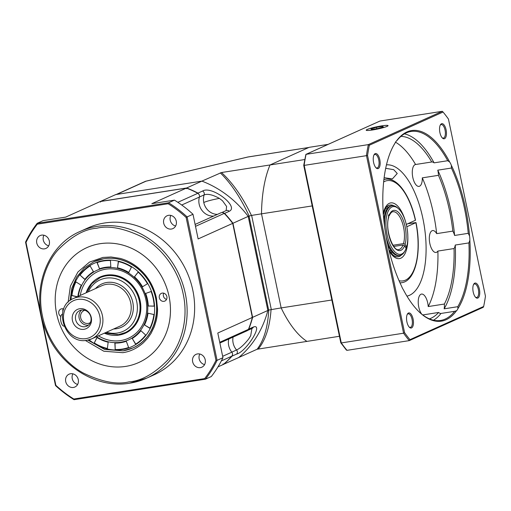 <?xml version="1.0" encoding="UTF-8"?>
<svg xmlns="http://www.w3.org/2000/svg" width="511" height="511" viewBox="0 0 511 511"><rect width="100%" height="100%" fill="white"/><g stroke="black" fill="none" stroke-linecap="round" stroke-linejoin="round"><path stroke-width="0.77" d="M85.005 326.714A8.559 7.665 -114.3 0 0 86.781 326.184A8.559 7.665 -114.3 0 0 90.894 317.19A8.559 7.665 -114.3 0 0 81.524 310.049A8.559 7.665 -114.3 0 0 79.748 310.579A8.559 7.665 -114.3 0 0 75.634 319.573A8.559 7.665 -114.3 0 0 85.005 326.714M72.428 320.486A10.571 9.473 -114.3 0 0 84.002 329.308A10.571 9.473 -114.3 0 0 91.277 317.548A10.571 9.473 -114.3 0 0 79.703 308.727A10.571 9.473 -114.3 0 0 72.428 320.486M84.839 310.305A6.796 6.087 -114.3 0 0 83.951 310.618A6.796 6.087 -114.3 0 0 80.898 318.551A6.796 6.087 -114.3 0 0 88.122 323.431A6.796 6.087 -114.3 0 0 89.534 323.009A6.796 6.087 -114.3 0 0 90.358 322.55M81.6 310.043A8.559 7.665 -114.3 0 0 79.754 319.963A8.559 7.665 -114.3 0 0 88.409 325.156M63.709 309.046A4.229 3.788 -114.3 0 0 61.71 308.791A4.229 3.788 -114.3 0 0 60.835 309.053A4.229 3.788 -114.3 0 0 58.708 312.547A4.229 3.788 -114.3 0 0 60.809 316.437M163.961 301.33A4.229 3.788 -114.3 0 0 164.836 301.068A4.229 3.788 -114.3 0 0 166.739 296.131A4.229 3.788 -114.3 0 0 162.236 293.097A4.229 3.788 -114.3 0 0 161.361 293.359A4.229 3.788 -114.3 0 0 159.458 298.296A4.229 3.788 -114.3 0 0 163.961 301.33M85.311 340.428L103.842 351.236L122.787 352.686C130.209 351.645 137.076 348.349 143.374 342.798L147.705 338.186L151.013 333.44L154.354 326.593L156.142 320.921C157.081 317.107 157.56 313.256 157.58 309.359L156.455 298.252C153.524 285.119 146.861 274.509 136.456 266.423C131.289 262.565 125.808 259.882 120.021 258.368L111.047 256.988L102.883 257.429L89.508 262.086L77.908 272.005L70.397 286.128L68.104 302.237M125.649 366.406A63.032 56.472 65.7 0 1 56.644 313.831A63.032 56.472 65.7 0 1 100.022 243.715A63.032 56.472 65.7 0 1 169.02 296.291A63.032 56.472 65.7 0 1 125.649 366.406A63.032 56.472 -114.3 0 0 138.724 362.529A63.032 56.472 -114.3 0 0 167.071 288.958A63.032 56.472 -114.3 0 0 100.015 243.709A63.032 56.472 -114.3 0 0 86.947 247.592A63.032 56.472 -114.3 0 0 58.599 321.163A63.032 56.472 -114.3 0 0 125.649 366.406M63.211 308.874A4.229 3.788 -114.3 0 0 62.879 311.672M163.737 293.18A4.229 3.788 -114.3 0 0 166.541 299.408M110.804 266.978A38.664 34.639 -114.3 0 0 105.138 267.355A38.664 34.639 -114.3 0 0 99.517 268.773L97.039 262.622A45.307 40.593 65.7 0 1 103.624 260.961A45.307 40.593 65.7 0 1 110.459 260.527L110.81 267.055A38.664 34.639 -114.3 0 0 104.972 267.425A38.664 34.639 -114.3 0 0 99.358 268.843M98.444 335.836A36.671 32.857 -114.3 0 0 120.673 340.582A36.671 32.857 -114.3 0 0 145.91 299.785A36.671 32.857 -114.3 0 0 105.764 269.195A36.671 32.857 -114.3 0 0 80.246 295.447M78.292 296.329A38.223 34.243 65.7 0 1 105.062 267.86A38.223 34.243 65.7 0 1 146.906 299.74A38.223 34.243 65.7 0 1 120.609 342.261A38.223 34.243 65.7 0 1 96.49 336.717M86.129 292.797A30.801 27.594 65.7 0 1 106.441 275.142A30.801 27.594 65.7 0 1 140.161 300.832A30.801 27.594 65.7 0 1 118.967 335.095A30.801 27.594 65.7 0 1 104.327 333.191M125.125 332.655A30.206 27.064 -114.3 0 0 139.049 297.434A30.206 27.064 -114.3 0 0 106.863 275.582A30.206 27.064 -114.3 0 0 100.309 277.575M107.367 348.585A45.307 40.593 65.7 0 1 94.209 343.073L96.943 337.496A38.664 34.639 -114.3 0 0 108.166 342.204L107.367 348.585M128.631 347.499A45.307 40.593 65.7 0 1 115.205 349.594L114.86 343.06A38.664 34.639 -114.3 0 0 126.313 341.278L128.631 347.499M145.667 335.044A45.307 40.593 65.7 0 1 135.568 344.184L132.234 338.448A38.664 34.639 -114.3 0 0 140.851 330.643L145.667 335.044M153.9 314.546A45.307 40.593 65.7 0 1 149.838 328.292L144.415 324.881A38.664 34.639 -114.3 0 0 147.877 313.16L153.9 314.546M151.135 291.513A45.307 40.593 65.7 0 1 154.194 306.172L148.126 306.006A38.664 34.639 -114.3 0 0 145.514 293.499L151.135 291.513M138.104 272.108A45.307 40.593 65.7 0 1 147.468 283.752L142.39 286.882A38.664 34.639 -114.3 0 0 134.399 276.943L138.104 272.108M118.303 261.536A45.307 40.593 65.7 0 1 131.461 267.049L128.727 272.625A38.664 34.639 -114.3 0 0 117.504 267.917L118.303 261.536M80.003 275.078A45.307 40.593 65.7 0 1 90.102 265.937L93.436 271.673A38.664 34.639 -114.3 0 0 84.82 279.479L80.003 275.078L84.922 279.345M77.187 296.821L71.77 295.569A45.307 40.593 65.7 0 1 75.832 281.829L81.255 285.24A38.664 34.639 -114.3 0 0 77.851 296.527M97.039 337.56L94.209 343.073M94.375 342.996A45.307 40.593 -114.3 0 0 107.38 348.476M115.026 343.066L115.205 349.594M115.371 349.524A45.307 40.593 -114.3 0 0 128.625 347.486M132.234 338.448L135.722 344.088M132.4 338.371A38.664 34.639 -114.3 0 0 140.915 330.7M144.415 324.881L149.908 328.151M144.575 324.811A38.664 34.639 -114.3 0 0 148.024 313.192M148.126 306.006L154.188 306.095M148.292 305.936A38.664 34.639 -114.3 0 0 145.686 293.442M138.168 272.165L134.399 276.943M142.537 286.786A38.664 34.639 -114.3 0 0 134.559 276.866M118.456 261.568L117.504 267.917M128.791 272.491A38.664 34.639 -114.3 0 0 117.664 267.847M97.205 262.565L99.517 268.773M90.108 265.956A45.307 40.593 -114.3 0 0 80.17 275.007M75.928 281.893A45.307 40.593 -114.3 0 0 71.93 295.499L71.77 295.569M71.93 295.499L77.353 296.75M62.093 314.348A6.043 2.606 81.1 0 0 60.777 320.793A6.043 2.606 81.1 0 0 64.086 326.21M247.969 330.138L248.748 329.11A102.698 92.018 -114.3 0 0 252.613 317.337L251.795 317.388M223.371 364.407L238.758 357.515A102.698 92.018 -114.3 0 0 267.86 310.471L252.613 317.337L232.959 223.262L232.205 223.601M268.773 310.036L267.86 310.471L248.205 216.389A102.698 92.018 -114.3 0 0 201.909 181.118L221.506 172.533L270.025 164.964A102.698 44.285 81.1 0 0 261.504 213.834L281.159 307.916L268.773 310.036C267.77 327.308 263.887 340.377 257.129 349.243L238.758 357.515A102.698 92.018 -114.3 0 0 267.86 310.471L248.205 216.389L232.959 223.262A102.698 92.018 -114.3 0 0 224.578 213.4L222.7 212.621M199.047 194.602L197.961 193.12A102.698 92.018 -114.3 0 0 186.662 187.984L186.406 188.706M221.506 172.533C232.799 183.008 242.77 197.303 251.431 215.431L248.205 216.389A102.698 92.018 -114.3 0 0 201.909 181.118L186.662 187.984L100.495 201.436L100.507 202.113M115.812 194.672A4.031 3.609 65.7 0 1 116.649 194.423L201.909 181.118L115.742 194.57L100.495 201.436A102.698 92.018 -114.3 0 0 100.386 201.526M232.473 354.583L232.02 356.154A102.698 92.018 -114.3 0 1 223.511 364.388L223.007 363.928M251.923 328.484L250.697 335.746L248.704 338.959C244.111 344.701 240.061 348.381 236.561 349.99L231.796 352.136M247.72 330.381L252.083 328.413A3.021 2.708 -114.3 0 0 253.399 327.014C263.944 323.208 246.328 351.715 236.67 354.059A3.021 2.708 -114.3 0 0 236.561 349.99A14.097 12.628 -114.3 0 1 233.073 337.081M197.961 193.12L202.612 191.031C211.497 185.231 239.582 206.604 229.222 211.305L224.578 213.4M199.431 197.003L204.157 194.876A14.097 12.628 -114.3 0 0 203.761 202.465C207.153 201.079 212.359 199.718 219.379 198.383L222.496 200.759L226.603 206.444L226.143 210.596A3.021 2.708 -114.3 0 1 229.222 211.305M202.612 191.031A3.021 2.708 -114.3 0 1 204.157 194.876C207.728 193.586 212.806 194.755 219.379 198.383M213.694 216.057A14.097 12.628 65.7 0 1 199.418 197.048A3.021 2.708 -114.3 0 0 197.846 193.299A102.698 92.018 -114.3 0 0 186.413 188.093L100.245 201.545L65.676 217.118L43.071 220.65L37.201 223.294L37.297 224.182L168.157 203.755L168.579 202.784L37.201 223.294A116.795 104.646 65.7 0 0 25.55 242.131L25.997 242.444L55.852 385.326L55.514 385.569L25.55 242.131M219.883 343.022L247.145 330.745A3.021 2.708 -114.3 0 0 248.455 329.352A102.698 92.018 -114.3 0 0 252.364 317.452L232.709 223.371A102.698 92.018 -114.3 0 0 224.227 213.406A3.021 2.708 -114.3 0 0 221.148 212.697L195.106 224.431M70.563 373.733A7.045 6.317 65.7 0 1 78.062 378.792A7.045 6.317 65.7 0 1 74.893 387.019A7.045 6.317 65.7 0 1 73.431 387.453A7.045 6.317 65.7 0 1 65.932 382.394A7.045 6.317 65.7 0 1 69.1 374.167A7.045 6.317 65.7 0 1 70.563 373.733M41.608 235.137A7.045 6.317 65.7 0 1 49.107 240.196A7.045 6.317 65.7 0 1 45.939 248.423A7.045 6.317 65.7 0 1 44.476 248.857A7.045 6.317 65.7 0 1 36.977 243.798A7.045 6.317 65.7 0 1 40.152 235.571A7.045 6.317 65.7 0 1 41.608 235.137M168.547 215.323A7.045 6.317 65.7 0 1 176.046 220.382A7.045 6.317 65.7 0 1 172.878 228.609A7.045 6.317 65.7 0 1 171.415 229.043A7.045 6.317 65.7 0 1 163.916 223.984A7.045 6.317 65.7 0 1 167.084 215.757A7.045 6.317 65.7 0 1 168.547 215.323M197.501 353.919A7.045 6.317 65.7 0 1 205 358.978A7.045 6.317 65.7 0 1 201.826 367.205A7.045 6.317 65.7 0 1 200.369 367.633A7.045 6.317 65.7 0 1 192.871 362.574A7.045 6.317 65.7 0 1 196.039 354.347A7.045 6.317 65.7 0 1 197.501 353.919M80.406 231.323A80.546 72.166 65.7 0 1 97.109 226.367A80.546 72.166 65.7 0 1 182.797 284.193A80.546 72.166 65.7 0 1 146.568 378.204L129.788 383.186C97.039 388.954 60.56 366.706 46.757 332.699C29.357 294.164 45.243 246.027 80.406 231.323L87.905 227.944A80.546 72.166 65.7 0 1 104.608 222.988A80.546 72.166 65.7 0 1 190.296 280.814A80.546 72.166 65.7 0 1 154.073 374.825L146.574 378.204A80.546 72.166 65.7 0 1 129.864 383.167M217.973 366.879L223.269 364.496A102.698 92.018 -114.3 0 0 231.866 356.161A3.021 2.708 -114.3 0 0 231.828 352.175A14.097 12.628 65.7 0 1 228.787 339.01M186.413 188.093L151.844 203.672L174.449 200.14L168.579 202.784A116.795 104.646 65.7 0 1 187.115 216.907L192.986 214.262L198.14 238.944L232.709 223.371M252.364 317.452L217.795 333.025L222.949 357.706L217.079 360.351L187.115 216.907L186.125 217.45L215.974 360.332L217.079 360.351A116.795 104.646 65.7 0 1 205.428 379.188L74.05 399.691A116.795 104.646 65.7 0 1 55.514 385.569M222.949 357.706A116.795 104.646 -114.3 0 1 211.299 376.543L205.428 379.188L204.681 378.587A115.991 103.925 -114.3 0 0 215.974 360.332M77.646 384.419A7.045 6.317 65.7 0 1 72.875 373.828M48.692 245.823A7.045 6.317 65.7 0 1 43.92 235.232M192.986 214.262A116.795 104.646 -114.3 0 0 174.449 200.14M175.624 226.009A7.045 6.317 65.7 0 1 170.853 215.418M204.579 364.605A7.045 6.317 65.7 0 1 199.807 354.008M74.05 399.691L73.82 399.014L204.681 378.587M25.997 242.444A115.991 103.925 65.7 0 1 37.297 224.182M55.852 385.326A115.991 103.925 -114.3 0 0 73.82 399.014M186.125 217.45A115.991 103.925 -114.3 0 0 168.157 203.755M304.658 159.553L270.025 164.964L308.753 147.513A4.031 1.737 -98.9 0 1 308.951 147.455M249.125 216.006C240.719 197.814 231.1 183.423 220.279 172.839M257.129 349.243L339.438 336.276M145.852 181.22A4.031 0.99 76.6 0 1 145.929 181.181A4.031 0.99 76.6 0 1 146.044 181.181L116.649 194.423M308.848 147.475L248.014 156.966A4.031 1.737 81.1 0 0 247.816 157.03A4.031 0.99 -103.4 0 0 247.707 157.03A4.031 0.99 -103.4 0 0 247.605 157.075M251.431 215.431L261.504 213.834L281.159 307.916A102.698 44.285 81.1 0 0 306.881 341.361A102.698 44.285 81.1 0 1 281.159 307.916L331.856 300.002M271.073 309.468C269.821 326.797 265.586 339.956 258.355 348.936M328.126 144.37L309.168 147.328L270.025 164.964A102.698 44.285 81.1 0 0 261.504 213.834L312.202 205.92M367.173 129.475A11.178 1.188 168.2 0 1 379.897 126.179A11.178 1.188 168.2 0 1 388.034 125.77A11.178 1.188 168.2 0 1 387.095 126.364A11.178 1.188 168.2 0 1 375.515 129.455A11.178 1.188 168.2 0 1 366.285 130.318A11.178 1.188 168.2 0 1 367.173 129.475M447.725 160.716L434.082 162.849A11.076 4.778 81.1 0 0 431.744 161.981L415.584 164.504A11.076 4.778 81.1 0 0 415.041 164.663A11.076 4.778 81.1 0 0 412.684 176.825A11.076 4.778 81.1 0 0 419.001 186.387A11.076 4.778 81.1 0 0 419.55 186.228A11.076 4.778 81.1 0 0 422.303 177.847L438.464 175.33A11.076 4.778 81.1 0 0 437.774 170.176L451.417 168.049L451.36 165.366A11.076 4.778 81.1 0 0 449.667 162.013L447.725 160.716A95.653 41.244 81.1 0 0 411.029 131.455A95.653 41.244 81.1 0 0 406.334 132.86A95.653 41.244 81.1 0 0 396.932 140.608L396.51 140.966A96.458 41.595 -98.9 0 1 406.89 131.966A96.458 41.595 -98.9 0 1 449.667 162.013M431.744 161.981A11.076 4.778 81.1 0 0 431.738 161.981A92.632 39.941 81.1 0 0 400.937 136.367M468.242 233.335L454.598 235.462A11.076 4.778 81.1 0 0 452.835 231.113L436.681 233.636A11.076 4.778 81.1 0 0 432.613 230.563A11.076 4.778 81.1 0 0 432.07 230.729A11.076 4.778 81.1 0 0 429.713 242.891A11.076 4.778 81.1 0 0 436.03 252.453A11.076 4.778 81.1 0 0 436.573 252.287A11.076 4.778 81.1 0 0 437.895 251.067L454.049 248.55A11.076 4.778 81.1 0 0 455.263 245.044L468.906 242.91L469.852 240.317A11.076 4.778 81.1 0 0 469.545 235.935L468.242 233.335A95.653 41.244 81.1 0 0 451.417 168.049M419.601 312.323A95.653 41.244 81.1 0 0 440.539 320.467A95.653 41.244 81.1 0 0 454.637 311.32L456.495 310.739A11.076 4.778 81.1 0 0 457.939 308.625L457.786 306.696L444.142 308.823A11.076 4.778 81.1 0 0 444.372 304.039L428.212 306.562A11.076 4.778 81.1 0 0 421.537 294.068A11.076 4.778 81.1 0 0 420.994 294.234A11.076 4.778 81.1 0 0 418.241 302.812A11.076 4.778 81.1 0 0 421.722 314.131M385.703 168.298L393.726 169.69L397.245 173.478L392.384 178.92L384.138 177.687M441.453 123.777A7.652 3.302 -98.9 0 1 446.103 129.826A7.652 3.302 -98.9 0 1 444.564 138.673A7.652 3.302 -98.9 0 1 442.488 138.111A7.652 3.302 -98.9 0 1 439.747 131.736A7.652 3.302 -98.9 0 1 440.412 124.825A7.652 3.302 -98.9 0 1 441.453 123.777M442.149 137.759A6.847 2.951 81.1 0 0 443.344 138.104A6.847 2.951 81.1 0 0 443.682 138.002A6.847 2.951 81.1 0 0 445.138 130.484A6.847 2.951 81.1 0 0 441.236 124.575A6.847 2.951 81.1 0 0 440.897 124.671A6.847 2.951 81.1 0 0 440.195 125.265M474.745 283.158A7.652 3.302 -98.9 0 1 479.401 289.213A7.652 3.302 -98.9 0 1 477.862 298.054A7.652 3.302 -98.9 0 1 475.779 297.491A7.652 3.302 -98.9 0 1 473.045 291.117A7.652 3.302 -98.9 0 1 473.71 284.212A7.652 3.302 -98.9 0 1 474.745 283.158M475.441 297.14A6.847 2.951 81.1 0 0 476.642 297.485A6.847 2.951 81.1 0 0 476.98 297.383A6.847 2.951 81.1 0 0 478.437 289.865A6.847 2.951 81.1 0 0 474.527 283.956A6.847 2.951 81.1 0 0 474.195 284.052A6.847 2.951 81.1 0 0 473.493 284.646M408.442 313.026A7.652 3.302 -98.9 0 1 413.099 319.081A7.652 3.302 -98.9 0 1 411.553 327.921A7.652 3.302 -98.9 0 1 409.477 327.359A7.652 3.302 -98.9 0 1 406.737 320.985A7.652 3.302 -98.9 0 1 407.401 314.08A7.652 3.302 -98.9 0 1 408.442 313.026M409.139 327.014A6.847 2.951 81.1 0 0 410.339 327.353A6.847 2.951 81.1 0 0 410.672 327.251A6.847 2.951 81.1 0 0 412.128 319.733A6.847 2.951 81.1 0 0 408.225 313.824A6.847 2.951 81.1 0 0 407.887 313.926A6.847 2.951 81.1 0 0 407.19 314.514M375.144 153.645A7.652 3.302 -98.9 0 1 379.801 159.7A7.652 3.302 -98.9 0 1 378.255 168.541A7.652 3.302 -98.9 0 1 376.179 167.978A7.652 3.302 -98.9 0 1 373.439 161.604A7.652 3.302 -98.9 0 1 374.109 154.699A7.652 3.302 -98.9 0 1 375.144 153.645M375.841 167.627A6.847 2.951 81.1 0 0 377.041 167.972A6.847 2.951 81.1 0 0 377.373 167.87A6.847 2.951 81.1 0 0 378.836 160.352A6.847 2.951 81.1 0 0 374.927 154.443A6.847 2.951 81.1 0 0 374.595 154.546A6.847 2.951 81.1 0 0 373.892 155.133M406.954 296.137A66.456 28.654 81.1 0 0 409.496 295.294A66.456 28.654 81.1 0 0 423.791 223.16A66.456 28.654 81.1 0 0 386.463 164.868M434.082 162.849A95.653 41.244 81.1 0 0 404.418 133.856M415.584 164.504A92.632 39.941 81.1 0 0 395.501 142.173M452.835 231.113A92.632 39.941 81.1 0 0 438.464 175.33M454.598 235.462A95.653 41.244 81.1 0 0 437.774 170.176M451.36 165.366A96.458 41.595 -98.9 0 1 469.545 235.935M436.681 233.636A92.632 39.941 81.1 0 0 422.303 177.847M444.372 304.039A92.632 39.941 81.1 0 0 454.049 248.55M444.142 308.823A95.653 41.244 81.1 0 0 455.263 245.044M469.852 240.317A96.458 41.595 -98.9 0 1 457.939 308.625M457.786 306.696A95.653 41.244 81.1 0 0 468.906 242.91M428.212 306.562A92.632 39.941 81.1 0 0 437.895 251.067M429.425 318.87A92.632 39.941 81.1 0 0 438.649 312.457A11.076 4.778 81.1 0 0 440.999 313.447A95.653 41.244 81.1 0 1 433.507 320.199M456.495 310.739A96.458 41.595 -98.9 0 1 419.933 312.63A96.458 41.595 -98.9 0 1 403.339 289.692A11.076 4.778 81.1 0 1 401.646 286.339A96.458 41.595 -98.9 0 1 383.461 215.77A11.076 4.778 81.1 0 1 383.154 211.382A96.458 41.595 -98.9 0 1 393.796 145.201A96.458 41.595 -98.9 0 1 395.067 143.08L393.789 145.233A95.653 41.244 81.1 0 0 393.572 145.597M440.999 313.447L454.841 311.288M438.649 312.457L422.757 314.942M303.732 165.347L305.885 154.392L379.992 121.03L442.283 111.309L443.043 112.037L369.344 145.233A135.121 58.267 81.1 0 0 367.556 155.497L404.565 332.642A135.121 58.267 81.1 0 0 409.963 339.668L483.662 306.466A135.121 58.267 81.1 0 0 485.45 296.208L448.441 119.057A135.121 58.267 81.1 0 0 443.043 112.037M346.234 349.613L346.995 350.342L409.285 340.62A135.926 58.612 -98.9 0 1 403.581 333.204L366.451 155.453A135.926 58.612 -98.9 0 1 368.335 144.619L442.283 111.309M483.662 306.466L483.234 307.309L409.285 340.62L409.963 339.668M340.837 342.594L341.291 342.932L340.837 342.594L341.291 342.932L403.581 333.204L404.565 332.642M303.828 165.443L367.556 155.497M379.992 121.03L306.044 154.341L368.335 144.619L369.344 145.233M396.51 140.966A11.076 4.778 81.1 0 0 395.067 143.08M386.616 206.827L386.968 206.77A26.176 11.287 -98.9 0 1 390.155 205.032A26.176 11.287 -98.9 0 1 391.963 205.077A26.176 11.287 -98.9 0 1 393.872 205.799M389.657 251.176L390.704 250.218A25.173 10.852 -98.9 0 1 387.651 244.43A25.173 10.852 81.1 0 0 398.97 255.628L399.87 255.487A25.173 10.852 -98.9 0 1 386.201 237.015M386.968 206.77L388.162 207.536A25.173 10.852 -98.9 0 1 391.656 205.837M384.719 227.504A25.173 10.852 -98.9 0 1 392.103 205.741L391.202 205.882A25.173 10.852 81.1 0 0 383.838 219.992A25.173 10.852 -98.9 0 1 387.127 208.795L385.722 208.06M399.417 255.532A25.173 10.852 -98.9 0 1 391.994 251.942L390.915 252.907M384.087 211.739A26.176 11.287 -98.9 0 1 385.926 208.028M401.531 254.893A26.176 11.287 -98.9 0 1 398.229 256.758A26.176 11.287 -98.9 0 1 390.947 252.9M383.895 179.668A52.358 22.573 -98.9 0 1 385.575 179.246C397.686 177.202 410.288 195.943 415.526 220.222L406.296 224.418M399.065 280.724A50.749 21.884 81.1 0 0 415.877 222.675L406.807 226.763M407.784 223.748L416.018 222.572C421.888 251.214 415.967 280.884 401.729 282.711A52.358 22.573 -98.9 0 1 399.998 282.826M381.615 125.898A11.076 1.175 -11.8 0 0 366.33 130.049A11.076 1.175 -11.8 0 0 372.647 129.941A11.076 1.175 -11.8 0 0 383.582 127.558A11.076 1.175 -11.8 0 0 387.887 125.546A11.076 1.175 -11.8 0 0 381.615 125.898M383.32 126.964L382.733 126.332L376.543 127.29L370.948 128.881L371.535 129.513L377.725 128.555L383.32 126.964M382.886 127.086L382.733 126.332M376.837 128.689L376.543 127.29M388.513 216.3L389.158 215.259A20.338 8.77 -98.9 0 1 401.518 216.543A20.338 8.77 -98.9 0 1 405.07 244.309L406.571 247.049A24.164 10.418 81.1 0 0 398.529 208.737A24.164 10.418 81.1 0 0 386.591 232.083A24.164 10.418 81.1 0 0 405.076 250.677A24.164 10.418 81.1 0 0 406.111 248.429L404.61 245.689A20.338 8.77 -98.9 0 1 392.25 244.405A20.338 8.77 -98.9 0 1 388.699 216.638L388.373 216.044L388.833 214.665L389.216 215.834C390.455 213.183 391.669 211.816 392.857 211.739A19.131 8.246 81.1 0 1 402.31 222.541A19.131 8.246 81.1 0 1 403.518 243.613L392.978 245.261M393.796 246.436L403.058 244.993L404.61 245.689M405.076 250.677L404.52 251.661A25.173 10.852 -98.9 0 1 399.87 255.487M392.103 205.741A25.173 10.852 -98.9 0 1 397.699 207.971L398.529 208.737M406.571 247.049L405.843 247.944M388.699 216.638L388.775 217.169C384.534 228.775 393.361 252.166 398.759 249.547A19.131 8.246 81.1 0 0 403.058 244.993M405.07 244.309L403.518 243.613M73.565 298.456C52.122 306.696 64.61 345.091 87.068 340.243L91.763 338.844L120.059 326.101A22.152 19.846 -114.3 0 0 130.018 300.244A22.152 19.846 -114.3 0 0 106.454 284.346A22.152 19.846 -114.3 0 0 101.861 285.706L73.565 298.456A22.152 19.846 65.7 0 1 78.164 297.089A22.152 19.846 65.7 0 1 101.727 312.994A22.152 19.846 65.7 0 1 91.763 338.844A22.152 19.846 65.7 0 1 87.17 340.211M95.487 288.581A23.762 21.29 65.7 0 1 106.78 282.481A23.762 21.29 65.7 0 1 132.796 302.301A23.762 21.29 65.7 0 1 116.444 328.739A23.762 21.29 65.7 0 1 113.685 328.969M85.944 338.621A20.14 18.045 65.7 0 1 63.901 321.821A20.14 18.045 65.7 0 1 77.755 299.42A20.14 18.045 65.7 0 1 99.805 316.213A20.14 18.045 65.7 0 1 85.944 338.621M88.269 291.832A28.194 25.263 65.7 0 1 105.879 278.169A28.194 25.263 65.7 0 1 136.744 301.688A28.194 25.263 65.7 0 1 117.345 333.051A28.194 25.263 65.7 0 1 106.467 332.227M118.571 334.641A30.206 27.064 -114.3 0 0 124.831 332.782A30.206 27.064 -114.3 0 0 138.417 297.53A30.206 27.064 -114.3 0 0 106.288 275.844A30.206 27.064 -114.3 0 0 100.022 277.703L91.788 283.707L86.416 292.662M94.05 261.619A47.325 42.4 65.7 0 1 103.867 258.707A47.325 42.4 65.7 0 1 154.207 292.675A47.325 42.4 65.7 0 1 132.924 347.914A47.325 42.4 65.7 0 1 123.113 350.827A47.325 42.4 65.7 0 0 132.924 347.914C153.824 339.247 163.015 309.966 151.818 287.035C143.284 267.726 122.353 255.462 103.784 258.732L94.05 261.619L84.27 267.962L76.682 277.039L71.834 288.166L70.084 300.519M71.061 299.829A45.709 40.957 65.7 0 1 103.541 260.565A45.709 40.957 65.7 0 1 153.587 298.699A45.709 40.957 65.7 0 1 122.129 349.55A45.709 40.957 65.7 0 1 89.074 339.815M203.761 202.465A14.097 12.628 -114.3 0 0 217.456 214.365M232.02 356.154L236.67 354.059M253.399 327.014L248.748 329.11M96.783 228.225C108.798 225.294 123.943 228.219 142.218 237.002C159.79 246.436 178.032 267.949 183.206 294.074C188.929 320.116 180.549 345.787 167.895 359.936C154.335 373.688 141.33 381.008 128.887 381.889C116.872 384.828 101.727 381.902 83.453 373.113C65.881 363.685 47.638 342.172 42.464 316.047C36.741 290.005 45.121 264.334 57.775 250.186C71.336 236.433 84.341 229.113 96.783 228.225M181.731 205.02L199.418 197.048M219.73 342.293L248.455 329.352M177.834 202.311L197.846 193.299M195.509 226.341L224.227 213.406M231.828 352.175L222.655 356.308M204.681 364.4L204.362 364.547M221.352 360.9L231.866 356.161M308.753 147.513L247.816 157.03L146.044 181.181A4.031 3.609 -114.3 0 0 145.207 181.431L116.214 194.493M249.023 216.025L268.677 310.107M251.629 215.374L271.284 309.455M306.044 154.341A135.926 58.612 81.1 0 0 304.154 165.174L341.291 342.932A135.926 58.612 81.1 0 0 346.995 350.342M407.829 236.529A28.194 12.155 -98.9 0 1 402.08 257.435A28.194 12.155 -98.9 0 1 389.139 250.907M383.218 213.675A28.194 12.155 -98.9 0 1 393.527 203.186A28.194 12.155 -98.9 0 1 405.466 221.372M415.386 220.324A50.749 21.884 81.1 0 0 383.646 181.954M104.614 333.057L118.469 334.673L125.412 332.52M100.022 277.703L100.597 277.441M87.911 340.09L104.666 349.46L123.03 350.853L132.924 347.914M221.94 212.493L226.143 210.596M145.207 181.431A4.031 4.031 0 0 1 145.929 181.181L247.707 157.03A4.031 4.031 0 0 1 248.014 156.966M346.426 350.124L340.818 342.836M303.732 165.366L340.792 342.779M383.914 179.508L385.575 179.246M400.062 282.966L401.729 282.711M397.328 256.899L395.45 256.682L393.106 255.245L388.871 249.802M383.32 214.729L385.748 208.015L387.51 205.965L389.254 205.173"/></g></svg>
